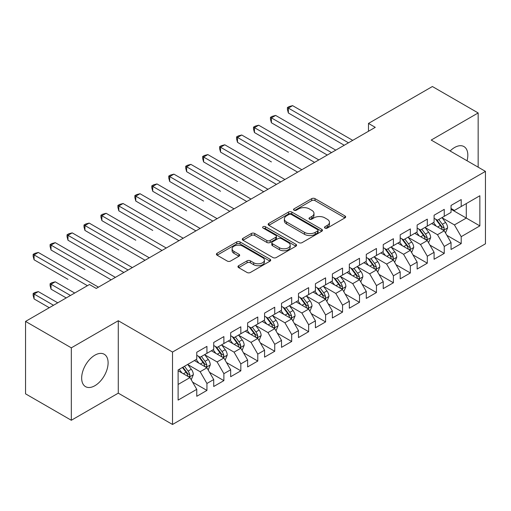 <?xml version="1.0" encoding="UTF-8"?>
<svg xmlns="http://www.w3.org/2000/svg" width="511" height="511" viewBox="0 0 511 511"><rect width="100%" height="100%" fill="white"/><g stroke="black" fill="none" stroke-linecap="round" stroke-linejoin="round"><path stroke-width="0.77" d="M324.964 228.078A1.648 0.952 0 0 0 327.296 228.078L344.976 217.871A2.351 1.361 0 0 0 345.666 216.907A2.351 1.361 0 0 0 344.976 215.949L315.025 198.658A2.351 1.361 0 0 0 311.697 198.658L294.017 208.865A1.648 0.952 0 0 0 293.531 209.536A1.648 0.952 0 0 0 294.017 210.206A1.648 0.952 0 0 0 296.348 210.206L298.635 208.884A7.531 4.35 0 0 1 309.283 208.884L311.78 210.328A7.531 4.35 0 0 1 313.984 213.4A7.531 4.35 0 0 1 311.78 216.472L309.494 217.795A1.648 0.952 0 0 0 309.008 218.472A1.648 0.952 0 0 0 309.494 219.142A1.648 0.952 0 0 0 311.819 219.142L314.105 217.82A7.531 4.35 0 0 1 324.76 217.82L327.251 219.264A7.531 4.35 0 0 1 329.461 222.336A7.531 4.35 0 0 1 327.251 225.408L324.964 226.731A1.648 0.952 0 0 0 324.485 227.401A1.648 0.952 0 0 0 324.964 228.078L324.964 226.731M94.88 385.716A18.696 10.795 120 0 0 107.099 369.236A18.696 10.795 120 0 0 104.231 354.257A18.696 10.795 120 0 0 94.88 355.183A18.696 10.795 120 0 0 82.667 371.657A18.696 10.795 120 0 0 85.535 386.642A18.696 10.795 120 0 0 94.88 385.716M467.041 160.754A18.696 10.795 120 0 0 463.95 146.574A18.696 10.795 120 0 0 454.598 147.5A18.696 10.795 120 0 0 450.121 150.988M238.65 265.707A2.351 1.361 0 0 0 237.96 266.672A2.351 1.361 0 0 0 238.65 267.63L247.049 272.484A2.351 1.361 0 0 0 250.377 272.484L270.012 261.147A2.351 1.361 0 0 0 270.702 260.188A2.351 1.361 0 0 0 270.012 259.224L240.061 241.933A2.351 1.361 0 0 0 236.734 241.933L217.098 253.271A2.351 1.361 0 0 0 216.415 254.229A2.351 1.361 0 0 0 217.098 255.187L227.248 261.051A2.351 1.361 0 0 0 230.576 261.051L238.982 256.196A2.351 1.361 0 0 0 239.672 255.238A2.351 1.361 0 0 0 238.982 254.28L233.949 251.374A6.292 3.634 0 0 1 232.103 248.8A6.292 3.634 0 0 1 235.993 245.446A6.292 3.634 0 0 1 242.853 246.232L262.565 257.614A6.292 3.634 0 0 1 264.411 260.188A6.292 3.634 0 0 1 260.527 263.542A6.292 3.634 0 0 1 253.667 262.756L250.377 260.859A2.351 1.361 0 0 0 247.049 260.859L238.65 265.707L238.65 267.63M71.316 347.838L71.316 420.266L118.277 393.157L118.277 320.729L71.316 347.838L25.55 321.413L89.457 284.518L96.24 288.434L375.266 127.341L368.482 123.426L368.482 131.257M118.277 320.729L172.52 352.047L485.45 171.383L485.45 243.804L172.52 424.475L172.52 352.047M478.162 167.174L478.162 112.95L431.207 140.065L485.45 171.383M478.162 112.95L432.389 86.525L368.482 123.426M298.801 242.604A2.351 1.361 0 0 0 302.129 242.604L321.764 231.272A2.351 1.361 0 0 0 322.454 230.308A2.351 1.361 0 0 0 321.764 229.35L291.813 212.059A2.351 1.361 0 0 0 288.485 212.059L268.85 223.39A2.351 1.361 0 0 0 268.16 224.355A2.351 1.361 0 0 0 268.85 225.313L298.801 242.604M263.765 228.43A1.648 0.952 0 0 1 265.439 228.666L265.439 226.705L295.888 244.284A2.351 1.361 0 0 1 296.578 245.248A2.351 1.361 0 0 1 295.888 246.206L276.253 257.544A2.351 1.361 0 0 1 272.925 257.544L242.974 240.253L242.974 238.33A2.351 1.361 0 0 0 242.284 239.289A2.351 1.361 0 0 0 242.974 240.253M242.974 238.33L251.38 233.482A2.351 1.361 0 0 1 254.708 233.482L266.851 240.489A2.351 1.361 0 0 0 270.178 240.489L275.755 237.276A2.351 1.361 0 0 0 276.445 236.312A2.351 1.361 0 0 0 275.755 235.354L263.108 228.053A1.648 0.952 0 0 1 262.628 227.376A1.648 0.952 0 0 1 263.644 226.501A1.648 0.952 0 0 1 265.439 226.705M451.041 209.255L466.294 218.063L466.294 203.582L479.855 195.751L461.209 206.514L461.209 199.565L451.041 205.441L451.041 212.391L444.257 216.3L444.257 209.357L434.088 215.227L434.088 222.176L427.305 226.092L427.305 219.142L417.136 225.012L417.136 231.962L410.352 235.878L410.352 228.928L400.183 234.798L400.183 241.748L393.4 245.663L393.4 238.714L383.231 244.59L383.231 251.533L376.447 255.449L376.447 248.499L366.278 254.376L366.278 261.325L359.501 265.241L359.501 258.291L349.326 264.161L349.326 271.111L342.549 275.027L342.549 268.077L332.374 273.947L332.374 280.897L325.596 284.812L325.596 277.863L315.421 283.733L315.421 290.682L308.644 294.598L308.644 287.648L298.475 293.525L298.475 300.468L291.692 304.384L291.692 297.434L281.523 303.31L281.523 310.26L274.739 314.176L274.739 307.226L264.57 313.096L264.57 320.046L257.787 323.961L257.787 317.012L247.618 322.882L247.618 329.831L240.834 333.747L240.834 326.797L230.665 332.667L230.665 339.617L223.882 343.533L223.882 336.583L213.713 342.459L213.713 349.409L206.936 353.318L206.936 346.375L196.761 352.245L196.761 359.195L178.115 369.958L178.115 400.1L196.761 389.337L189.983 377.591L178.115 370.743M479.855 195.751L479.855 225.894L461.209 236.663L454.426 224.917L442.136 217.82M446.882 235.341L461.209 243.606L461.209 236.663M461.209 243.606L451.041 249.483L451.041 242.533L444.257 246.449L437.473 234.702L425.184 227.606M429.936 245.127L444.257 253.399L444.257 246.449M444.257 253.399L434.088 259.269L434.088 252.319L427.305 256.235L420.527 244.488L408.232 237.391M412.984 254.912L427.305 263.184L427.305 256.235M427.305 263.184L417.136 269.054L417.136 262.105L410.352 266.02L403.575 254.274L391.285 247.183M396.031 264.698L410.352 272.97L410.352 266.02M410.352 272.97L400.183 278.84L400.183 271.89L393.4 275.806L386.623 264.066L374.333 256.969M379.079 274.49L393.4 282.755L393.4 275.806M393.4 282.755L383.231 288.632L383.231 281.682L376.447 285.598L369.67 273.851L357.381 266.755M362.127 284.276L376.447 292.541L376.447 285.598M376.447 292.541L366.278 298.418L366.278 291.468L359.501 295.384L352.718 283.637L340.428 276.54M345.174 294.061L359.501 302.333L359.501 295.384M359.501 302.333L349.326 308.203L349.326 301.254L342.549 305.169L335.765 293.423L323.476 286.326M328.222 303.847L342.549 312.119L342.549 305.169M342.549 312.119L332.374 317.989L332.374 311.039L325.596 314.955L318.813 303.215L306.523 296.118M311.269 313.633L325.596 321.904L325.596 314.955M325.596 321.904L315.421 327.775L315.421 320.831L308.644 324.74L301.86 313L289.571 305.904M294.317 323.425L308.644 331.69L308.644 324.74M308.644 331.69L298.475 337.567L298.475 330.617L291.692 334.533L284.908 322.786L272.619 315.689M277.371 333.21L291.692 341.482L291.692 334.533M291.692 341.482L281.523 347.352L281.523 340.403L274.739 344.318L267.962 332.572L255.672 325.475M260.418 342.996L274.739 351.268L274.739 344.318M274.739 351.268L264.57 357.138L264.57 350.188L257.787 354.104L251.01 342.357L238.72 335.261M243.466 352.782L257.787 361.053L257.787 354.104M257.787 361.053L247.618 366.924L247.618 359.974L240.834 363.889L234.057 352.149L221.768 345.053M226.514 362.567L240.834 370.839L240.834 363.889M240.834 370.839L230.665 376.709L230.665 369.766L223.882 373.675L217.105 361.935L204.815 354.838M209.561 372.359L223.882 380.625L223.882 373.675M223.882 380.625L213.713 386.501L213.713 379.552L206.936 383.467L200.152 371.721L187.863 364.624M192.609 382.145L206.936 390.417L206.936 383.467M206.936 390.417L196.761 396.287L196.761 389.337M196.761 355.279L200.152 357.234L206.936 353.318M178.115 384.444L189.983 377.591M213.713 345.493L217.105 347.448L223.882 343.533M200.152 371.721L206.936 367.805L194.391 360.562M213.713 379.552L206.936 367.805M230.665 335.701L234.057 337.662L240.834 333.747M217.105 361.935L223.882 358.019L211.343 350.776M230.665 369.766L223.882 358.019M247.618 325.916L251.01 327.877L257.787 323.961M234.057 352.149L240.834 348.234L228.289 340.99M247.618 359.974L240.834 348.234M264.57 316.13L267.962 318.085L274.739 314.176M251.01 342.357L257.787 338.442L245.242 331.205M264.57 350.188L257.787 338.442M281.523 306.345L284.908 308.299L291.692 304.384M267.962 332.572L274.739 328.656L262.194 321.413M281.523 340.403L274.739 328.656M298.475 296.559L301.86 298.513L308.644 294.598M284.908 322.786L291.692 318.87L279.147 311.627M298.475 330.617L291.692 318.87M315.421 286.767L318.813 288.728L325.596 284.812M301.86 313L308.644 309.085L296.099 301.841M315.421 320.831L308.644 309.085M332.374 276.981L335.765 278.942L342.549 275.027M318.813 303.215L325.596 299.299L313.051 292.056M332.374 311.039L325.596 299.299M349.326 267.196L352.718 269.15L359.501 265.241M335.765 293.423L342.549 289.507L330.004 282.27M349.326 301.254L342.549 289.507M366.278 257.41L369.67 259.364L376.447 255.449M352.718 283.637L359.501 279.721L346.956 272.478M366.278 291.468L359.501 279.721M383.231 247.624L386.623 249.579L393.4 245.663M369.67 273.851L376.447 269.936L363.909 262.692M383.231 281.682L376.447 269.936M400.183 237.832L403.575 239.793L410.352 235.878M386.623 264.066L393.4 260.15L380.855 252.907M400.183 271.89L393.4 260.15M417.136 228.047L420.527 230.007L427.305 226.092M403.575 254.274L410.352 250.364L397.807 243.121M417.136 262.105L410.352 250.364M434.088 218.261L437.473 220.215L444.257 216.3M420.527 244.488L427.305 240.572L414.76 233.335M434.088 252.319L427.305 240.572M451.041 208.475L454.426 210.43L461.209 206.514M437.473 234.702L444.257 230.787L431.712 223.543M451.041 242.533L444.257 230.787M25.55 321.413L25.55 393.84L71.316 420.266M118.277 393.157L172.52 424.475M454.426 224.917L466.294 218.063L479.855 225.894M325.622 228.308L327.251 227.369A7.531 4.35 0 0 0 329.461 224.291L329.461 222.336M313.984 213.4L313.984 215.361A7.531 4.35 0 0 1 311.78 218.433L310.151 219.372M344.944 217.884L315.025 200.612A2.351 1.361 0 0 0 311.697 200.612L294.675 210.443M321.732 231.285L291.813 214.013A2.351 1.361 0 0 0 288.485 214.013L268.882 225.332M317.599 230.978A1.648 0.952 0 0 0 318.085 230.308A1.648 0.952 0 0 0 317.599 229.637L291.315 214.46A1.648 0.952 0 0 0 288.983 214.46L286.569 215.853A7.531 4.35 0 0 0 284.365 218.925A7.531 4.35 0 0 0 286.569 221.998L304.543 232.377A7.531 4.35 0 0 0 315.191 232.377L317.599 230.978L317.599 232.939A1.648 0.952 0 0 0 318.085 232.269L318.085 230.308M284.365 218.925L284.365 220.88A7.531 4.35 0 0 0 286.569 223.959L286.569 221.998M317.599 232.939L315.191 234.332A7.531 4.35 0 0 1 304.543 234.332L286.569 223.959M243.006 240.272L251.38 235.437L251.38 233.482M276.445 236.312L276.445 238.273A2.351 1.361 0 0 1 275.755 239.231L270.178 242.45A2.351 1.361 0 0 1 266.851 242.45L254.708 235.437A2.351 1.361 0 0 0 251.38 235.437M265.439 228.666L295.856 246.225M279.46 247.771A6.292 3.634 0 0 0 286.313 248.557A6.292 3.634 0 0 0 290.203 245.197A6.292 3.634 0 0 0 288.357 242.629L281.414 238.618A2.351 1.361 0 0 0 278.086 238.618L272.51 241.837A2.351 1.361 0 0 0 271.82 242.795A2.351 1.361 0 0 0 272.51 243.76L279.46 247.771L279.46 249.726A6.292 3.634 0 0 0 286.313 250.511A6.292 3.634 0 0 0 290.203 247.158L290.203 245.197M271.82 242.795L271.82 244.756A2.351 1.361 0 0 0 272.51 245.714L272.51 243.76M279.46 249.726L272.51 245.714M264.411 260.188L264.411 262.143A6.292 3.634 0 0 1 260.527 265.503A6.292 3.634 0 0 1 253.667 264.711L250.377 262.814A2.351 1.361 0 0 0 247.049 262.814L238.682 267.649M232.103 248.8L232.103 250.76A6.292 3.634 0 0 0 233.949 253.328L233.949 251.374M238.95 256.215L233.949 253.328M269.98 261.166L240.061 243.888A2.351 1.361 0 0 0 236.734 243.888L217.13 255.206M445.509 232.959L447.61 227.829A6.356 3.666 -120 0 0 445.586 222.419L441.983 217.616M436.247 226.162L433.507 222.509M432.229 223.844L431.916 223.428M288.351 152.131L254.446 132.553L254.446 127.661L258.687 125.214L318.813 159.93M443.063 230.097L444.046 229.209L444.18 228.104A6.356 3.666 -120 0 0 442.366 224.284L438.764 219.475M436.707 219.775L441.159 225.709A3.238 1.872 60 0 1 441.747 226.692L444.18 228.104M435.589 219.13L440.329 225.453A6.356 3.666 60 0 1 442.149 229.279L442.277 229.643M348.483 142.805L288.351 108.089L292.592 105.643L352.718 140.353M344.242 145.252L288.351 112.982L288.351 108.089L287.418 107.553L289.117 106.569L292.592 105.643M288.351 112.982L287.418 109.507L287.418 107.553M428.563 242.751L430.664 237.621A6.356 3.666 -120 0 0 428.633 232.211L425.031 227.401M419.295 235.948L416.554 232.294M415.277 233.629L414.964 233.214M271.398 161.917L237.5 142.345L237.5 137.446L241.735 135L301.86 169.716M426.11 239.883L427.094 239.001L427.234 237.89A6.356 3.666 -120 0 0 425.414 234.07L421.811 229.26M419.755 229.56L424.207 235.501A3.238 1.872 60 0 1 424.794 236.484L427.234 237.89M418.637 228.915L423.376 235.245A6.356 3.666 60 0 1 425.197 239.065L425.324 239.429M411.611 252.536L413.712 247.407A6.356 3.666 -120 0 0 411.681 241.997L408.078 237.187M402.342 245.74L399.608 242.08M398.325 243.415L398.012 243M254.446 171.702L276.432 184.394M409.158 249.668L410.141 248.787L410.282 247.675A6.356 3.666 -120 0 0 408.461 243.856L404.859 239.046M402.802 239.346L407.254 245.286A3.238 1.872 60 0 1 407.842 246.27L410.282 247.675M401.684 238.701L406.43 245.031A6.356 3.666 60 0 1 408.244 248.851L408.372 249.221M331.53 152.591L271.398 117.875L275.64 115.429L335.765 150.145M327.289 155.037L271.398 122.768L271.398 117.875L270.466 117.338L272.165 116.361L275.64 115.429M271.398 122.768L270.466 119.293L270.466 117.338M314.578 162.377L253.513 127.124L255.213 126.147L258.687 125.214M254.446 132.553L253.513 129.079L253.513 127.124M394.658 262.322L396.76 257.193A6.356 3.666 -120 0 0 394.728 251.782L391.132 246.979M385.39 255.526L382.656 251.872M381.372 253.207L381.059 252.785M237.5 181.488L203.595 161.917L203.595 157.024L207.83 154.578L267.962 189.294M392.205 259.46L393.189 258.572L393.329 257.461A6.356 3.666 -120 0 0 391.509 253.641L387.906 248.838M385.856 249.138L390.302 255.072A3.238 1.872 60 0 1 390.889 256.056L393.329 257.461M384.738 248.493L389.478 254.817A6.356 3.666 60 0 1 391.292 258.636L391.42 259.007M377.706 272.108L379.807 266.978A6.356 3.666 -120 0 0 377.776 261.568L374.18 256.765M368.437 265.311L365.704 261.658M364.42 262.993L364.113 262.577M220.548 191.28L186.643 171.702L186.643 166.81L190.878 164.363L251.01 199.079M375.253 269.246L376.237 268.358L376.377 267.253A6.356 3.666 -120 0 0 374.557 263.427L370.954 258.623M368.904 258.924L373.349 264.858A3.238 1.872 60 0 1 373.937 265.841L376.377 267.253M367.786 258.279L372.525 264.602A6.356 3.666 60 0 1 374.339 268.428L374.474 268.792M297.626 172.162L236.567 136.91L238.26 135.932L241.735 135M237.5 142.345L236.567 138.871L236.567 136.91M280.673 181.948L220.548 147.238L224.783 144.792L284.908 179.502M276.438 184.394L220.548 152.131L220.548 147.238L219.615 146.695L221.308 145.718L224.783 144.792M220.548 152.131L219.615 148.656L219.615 146.695M360.753 281.893L362.855 276.764A6.356 3.666 -120 0 0 360.83 271.36L357.227 266.55M351.485 275.097L348.751 271.443M347.467 272.778L347.161 272.363M203.595 201.066L169.69 181.488L169.69 176.595L173.925 174.149L234.057 208.865M358.3 279.032L359.284 278.144L359.425 277.039A6.356 3.666 -120 0 0 357.604 273.219L354.008 268.409M351.951 268.709L356.397 274.643A3.238 1.872 60 0 1 356.985 275.627L359.425 277.039M350.833 268.064L355.573 274.394A6.356 3.666 60 0 1 357.393 278.214L357.521 278.578M263.721 191.74L202.663 156.487L204.355 155.504L207.83 154.578M203.595 161.917L202.663 158.442L202.663 156.487M343.801 291.685L345.902 286.556A6.356 3.666 -120 0 0 343.877 281.146L340.275 276.336M334.539 284.882L331.799 281.229M330.521 282.564L330.208 282.149M186.643 210.851L152.738 191.28L152.738 186.381L156.979 183.934L217.105 218.651M341.348 288.817L342.332 287.936L342.472 286.824A6.356 3.666 -120 0 0 340.652 283.005L337.056 278.195M334.999 278.495L339.445 284.435A3.238 1.872 60 0 1 340.032 285.419L342.472 286.824M333.881 277.85L338.621 284.18A6.356 3.666 60 0 1 340.441 288L340.569 288.37M246.768 201.526L185.71 166.273L187.403 165.296L190.878 164.363M186.643 171.702L185.71 168.228L185.71 166.273M326.848 301.471L328.95 296.342A6.356 3.666 -120 0 0 326.925 290.931L323.322 286.122M317.587 294.675L314.846 291.015M313.569 292.349L313.256 291.934M169.69 220.637L135.785 201.066L135.785 196.173L140.027 193.726L200.152 228.436M324.396 298.603L325.379 297.721L325.52 296.61A6.356 3.666 -120 0 0 323.706 292.79L320.103 287.98M318.046 288.281L322.492 294.221A3.238 1.872 60 0 1 323.08 295.205L325.52 296.61M316.929 287.636L321.668 293.966A6.356 3.666 60 0 1 323.489 297.785L323.616 298.156M229.816 211.311L168.758 176.059L170.45 175.081L173.925 174.149M169.69 181.488L168.758 178.013L168.758 176.059M309.896 311.256L311.997 306.127A6.356 3.666 -120 0 0 309.973 300.717L306.37 295.914M300.634 304.46L297.894 300.807M296.616 302.142L296.303 301.726M152.738 230.429L118.833 210.851L118.833 205.959L123.074 203.512L183.2 238.228M307.45 308.395L308.433 307.507L308.567 306.396A6.356 3.666 -120 0 0 306.753 302.576L303.151 297.772M301.094 298.073L305.54 304.007A3.238 1.872 60 0 1 306.127 304.99L308.567 306.396M299.976 297.428L304.716 303.751A6.356 3.666 60 0 1 306.536 307.571L306.664 307.941M212.863 221.097L151.805 185.844L153.504 184.867L156.979 183.934M152.738 191.28L151.805 187.805L151.805 185.844M292.944 321.042L295.045 315.913A6.356 3.666 -120 0 0 293.02 310.503L289.418 305.699M283.682 314.246L280.941 310.592M279.664 311.927L279.351 311.512M135.785 240.215L101.881 220.637L101.881 215.744L106.122 213.298L166.247 248.014M290.497 318.181L291.481 317.293L291.615 316.188A6.356 3.666 -120 0 0 289.801 312.362L286.198 307.558M284.142 307.858L288.594 313.792A3.238 1.872 60 0 1 289.181 314.776L291.615 316.188M283.024 307.213L287.763 313.537A6.356 3.666 60 0 1 289.584 317.363L289.711 317.727M195.917 230.883L134.853 195.63L136.552 194.653L140.027 193.726M135.785 201.066L134.853 197.591L134.853 195.63M275.997 330.828L278.099 325.699A6.356 3.666 -120 0 0 276.068 320.295L272.465 315.485M266.729 324.031L263.989 320.378M262.711 321.713L262.399 321.298M118.833 250L84.935 230.423L84.935 225.53L89.169 223.083L149.295 257.8M273.545 327.966L274.528 327.078L274.669 325.973A6.356 3.666 -120 0 0 272.848 322.154L269.246 317.344M267.189 317.644L271.641 323.584A3.238 1.872 60 0 1 272.229 324.562L274.669 325.973M266.071 316.999L270.811 323.329A6.356 3.666 60 0 1 272.631 327.149L272.759 327.513M178.965 240.675L117.9 205.422L119.6 204.438L123.074 203.512M118.833 210.851L117.9 207.377L117.9 205.422M259.045 340.62L261.147 335.491A6.356 3.666 -120 0 0 259.115 330.08L255.513 325.271M249.777 333.817L247.043 330.163M245.759 331.498L245.446 331.083M101.881 259.786L123.866 272.478M256.592 337.752L257.576 336.87L257.716 335.759A6.356 3.666 -120 0 0 255.896 331.939L252.293 327.129M250.237 327.43L254.689 333.37A3.238 1.872 60 0 1 255.276 334.354L257.716 335.759M249.119 326.785L253.865 333.115A6.356 3.666 60 0 1 255.679 336.934L255.807 337.305M162.013 250.46L100.948 215.208L102.647 214.23L106.122 213.298M101.881 220.637L100.948 217.162L100.948 215.208M242.093 350.405L244.194 345.276A6.356 3.666 -120 0 0 242.163 339.866L238.567 335.056M232.824 343.609L230.091 339.956M228.807 341.284L228.494 340.869M84.935 269.572L51.03 250L51.03 245.108L55.265 242.661L115.397 277.371M239.64 347.537L240.624 346.656L240.764 345.545A6.356 3.666 -120 0 0 238.944 341.725L235.341 336.921M233.291 337.215L237.736 343.156A3.238 1.872 60 0 1 238.324 344.139L240.764 345.545M232.173 336.57L236.912 342.9A6.356 3.666 60 0 1 238.726 346.72L238.854 347.09M145.06 260.246L84.002 224.993L85.695 224.016L89.169 223.083M84.935 230.423L84.002 226.954L84.002 224.993M225.14 360.191L227.242 355.062A6.356 3.666 -120 0 0 225.21 349.652L221.614 344.848M215.872 353.395L213.138 349.741M211.854 351.076L211.548 350.661M67.982 279.364L34.077 259.786L34.077 254.893L38.312 252.447L98.444 287.163M222.687 357.33L223.671 356.442L223.812 355.337A6.356 3.666 -120 0 0 221.991 351.511L218.389 346.707M216.338 347.007L220.784 352.941A3.238 1.872 60 0 1 221.372 353.925L223.812 355.337M215.22 346.362L219.96 352.686A6.356 3.666 60 0 1 221.774 356.506L221.908 356.876M128.108 270.032L67.982 235.322L72.217 232.869L132.343 267.585M123.873 272.478L67.982 240.215L67.982 235.322L67.05 234.779L68.742 233.802L72.217 232.869M67.982 240.215L67.05 236.74L67.05 234.779M208.188 369.977L210.289 364.848A6.356 3.666 -120 0 0 208.264 359.437L204.662 354.634M198.92 363.18L196.186 359.527M194.902 360.862L194.595 360.447M74.708 293.033L55.265 281.81L51.03 284.257L51.03 289.149L66.232 297.926M205.735 367.115L206.719 366.227L206.859 365.122A6.356 3.666 -120 0 0 205.039 361.303L201.443 356.493M199.386 356.793L203.832 362.727A3.238 1.872 60 0 1 204.419 363.711L206.859 365.122M198.268 356.148L203.008 362.471A6.356 3.666 60 0 1 204.828 366.298L204.956 366.662M51.03 289.149L50.097 285.675L50.097 283.714L70.473 295.479M50.097 283.714L51.79 282.736L55.265 281.81M111.155 279.817L50.097 244.565L51.79 243.587L55.265 242.661M51.03 250L50.097 246.526L50.097 244.565M191.235 379.762L193.337 374.64A6.356 3.666 -120 0 0 191.312 369.229L187.709 364.42M181.973 372.966L179.233 369.312M57.756 302.819L38.312 291.596L34.077 294.042L34.077 298.935L49.28 307.711M188.783 376.901L189.766 376.013L189.907 374.908A6.356 3.666 -120 0 0 188.086 371.088L184.49 366.278M182.9 367.198L186.879 372.519A3.238 1.872 60 0 1 187.467 373.496L189.907 374.908M182.453 367.454L186.055 372.264A6.356 3.666 60 0 1 187.876 376.083L188.003 376.447M34.077 298.935L33.145 295.46L33.145 293.506L53.521 305.265M33.145 293.506L34.837 292.522L38.312 291.596M87.426 285.694L33.145 254.357L34.837 253.373L38.312 252.447M34.077 259.786L33.145 256.311L33.145 254.357M327.251 227.369L327.251 225.408M309.494 219.142L309.494 217.795M311.78 218.433L311.78 216.472M294.017 210.206L294.017 208.865M311.697 200.612L311.697 198.658M315.025 200.612L315.025 198.658M344.976 217.871L344.976 215.949M268.85 225.313L268.85 223.39M288.485 214.013L288.485 212.059M291.813 214.013L291.813 212.059M321.764 231.272L321.764 229.35M304.543 234.332L304.543 232.377M315.191 234.332L315.191 232.377M254.708 235.437L254.708 233.482M266.851 242.45L266.851 240.489M270.178 242.45L270.178 240.489M275.755 239.231L275.755 237.276M295.888 246.206L295.888 244.284M247.049 262.814L247.049 260.859M250.377 262.814L250.377 260.859M253.667 264.711L253.667 262.756M238.982 256.196L238.982 254.28M217.098 255.187L217.098 253.271M236.734 243.888L236.734 241.933M240.061 243.888L240.061 241.933M270.012 261.147L270.012 259.224M443.459 230.327L447.572 227.957M442.366 224.284L445.586 222.419M437.678 226.986L440.329 225.453M426.506 240.113L430.62 237.743M425.414 234.07L428.633 232.211M420.725 236.778L423.376 235.245M409.56 249.905L413.667 247.528M408.461 243.856L411.681 241.997M403.773 246.564L406.43 245.031M392.608 259.69L396.715 257.314M391.509 253.641L394.728 251.782M386.821 256.35L389.478 254.817M375.655 269.476L379.762 267.1M374.557 263.427L377.776 261.568M369.868 266.135L372.525 264.602M358.703 279.262L362.81 276.892M357.604 273.219L360.83 271.36M352.916 275.921L355.573 274.394M341.75 289.047L345.864 286.677M340.652 283.005L343.877 281.146M335.963 285.713L338.621 284.18M324.798 298.839L328.912 296.463M323.706 292.79L326.925 290.931M319.017 295.499L321.668 293.966M307.846 308.625L311.959 306.249M306.753 302.576L309.973 300.717M302.065 305.284L304.716 303.751M290.893 318.41L295.007 316.041M289.801 312.362L293.02 310.503M285.112 315.07L287.763 313.537M273.941 328.196L278.054 325.826M272.848 322.154L276.068 320.295M268.16 324.855L270.811 323.329M256.995 337.982L261.102 335.612M255.896 331.939L259.115 330.08M251.208 334.648L253.865 333.115M240.042 347.774L244.149 345.398M238.944 341.725L242.163 339.866M234.255 344.433L236.912 342.9M223.09 357.559L227.197 355.183M221.991 351.511L225.21 349.652M217.303 354.219L219.96 352.686M206.137 367.345L210.245 364.975M205.039 361.303L208.264 359.437M200.35 364.004L203.008 362.471M189.185 377.131L193.299 374.761M188.086 371.088L191.312 369.229M183.398 373.797L186.055 372.264"/></g></svg>
